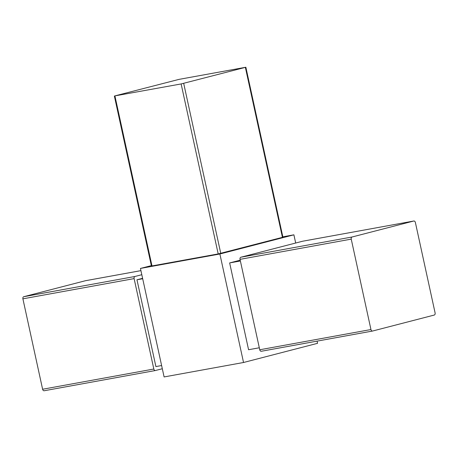 <?xml version="1.0" encoding="UTF-8"?>
<svg xmlns="http://www.w3.org/2000/svg" width="458" height="458" viewBox="0 0 458 458"><rect width="100%" height="100%" fill="white"/><g stroke="black" fill="none" stroke-linecap="round" stroke-linejoin="round"><path stroke-width="0.69" d="M114.849 95.899L179.084 79.36L245.86 67.246L181.133 83.94L114.849 95.899M245.86 67.246L282.918 237.227L218.197 253.921L151.421 266.035L114.363 96.054M162.315 368.742L155.451 370.516A1.855 1.271 -100.3 0 1 155.388 370.528A1.855 1.271 -100.3 0 1 153.825 369.028L134.114 278.613A1.855 1.271 -100.3 0 1 134.95 276.483L141.808 274.708M155.325 370.539L44.243 390.743A1.855 1.271 -100.3 0 1 44.18 390.754A1.855 1.271 -100.3 0 1 42.611 389.248L22.9 298.834A1.855 1.271 -100.3 0 1 23.742 296.71L85.423 280.731A1.855 1.271 -100.3 0 1 85.486 280.714A1.855 1.271 -100.3 0 1 85.549 280.708M372.451 331.054L261.369 351.257A1.855 1.271 -100.3 0 1 261.306 351.269A1.855 1.271 -100.3 0 1 259.743 349.769L240.026 259.348A1.855 1.271 -100.3 0 1 240.868 257.224L302.549 241.246A1.855 1.271 -100.3 0 1 302.612 241.229A1.855 1.271 -100.3 0 1 302.675 241.223M370.951 329.542L351.24 239.128A1.855 1.271 -100.3 0 1 352.076 236.998L413.757 221.019A1.855 1.271 -100.3 0 1 413.82 221.008A1.855 1.271 -100.3 0 1 415.389 222.508L435.1 312.923A1.855 1.271 -100.3 0 1 434.258 315.052L372.577 331.031A1.855 1.271 -100.3 0 1 372.514 331.048A1.855 1.271 -100.3 0 1 370.951 329.542L259.743 349.769M161.617 365.541L155.897 366.577L136.971 279.781L142.598 278.321M282.832 236.832L293.899 234.822L295.685 243.021M317.079 341.13L317.554 343.323L243.536 362.496L219.88 253.995L293.899 234.822M243.536 362.496L164.101 376.94L140.446 268.44L151.335 265.623M140.446 268.44L219.88 253.995M136.971 279.781L142.69 278.739M259.308 347.777L248.574 349.729L229.647 262.926L240.21 260.19M229.647 262.926L240.381 260.974M114.935 95.98L151.999 265.961M42.611 389.248L153.825 369.028M22.9 298.834L134.114 278.613M23.742 296.71L134.95 276.483M240.026 259.348L351.24 239.128M240.868 257.224L352.076 236.998M181.133 83.94L218.197 253.921M85.423 280.731L140.921 270.638M302.549 241.246L413.757 221.019M245.374 67.4L282.437 237.381M183.692 83.379L220.756 253.36M372.514 331.048L261.306 351.269M155.388 370.528L44.18 390.754M140.921 270.632L85.486 280.714M413.82 221.008L302.612 241.229"/></g></svg>
